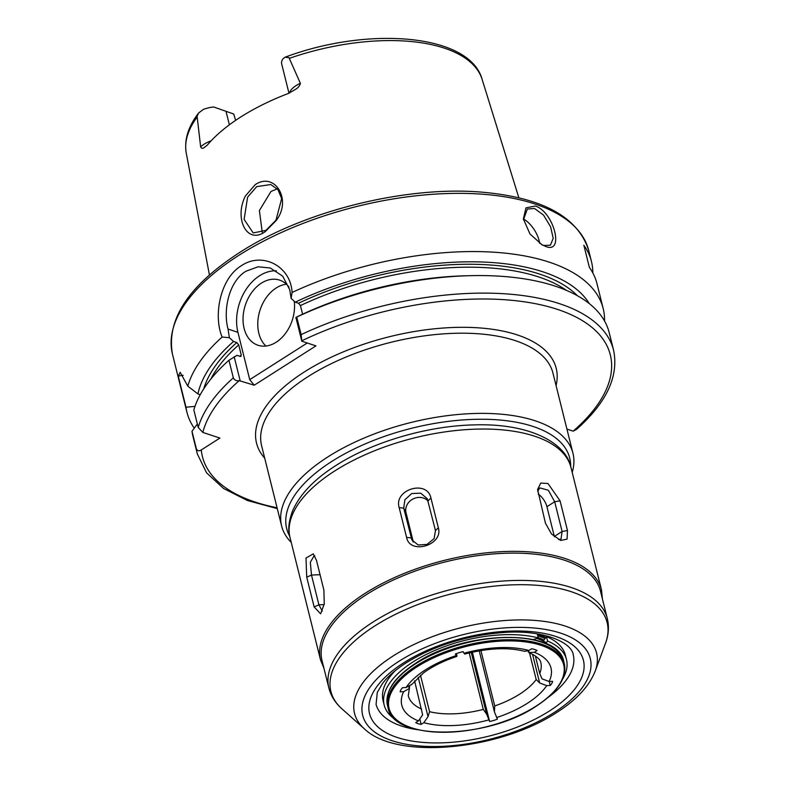 <?xml version="1.0" encoding="UTF-8"?>
<svg xmlns="http://www.w3.org/2000/svg" width="787" height="787" viewBox="0 0 787 787"><rect width="100%" height="100%" fill="white"/><g stroke="black" fill="none" stroke-linecap="round" stroke-linejoin="round"><path stroke-width="1.18" d="M275.971 220.203L281.657 198.649L277.978 189.657L270.777 184.532L256.68 186.637L247.61 197.153L244.118 219.416L253.207 232.932L265.908 230.375L275.971 220.203M255.254 184.63C274.693 171.379 292.41 199.672 276.129 220.586L265.278 231.575C247.098 245.131 233.837 218.717 245.396 195.973L255.254 184.63M541.436 244.482L543.748 245.436L550.398 245.219L553.212 238.323L550.605 226.853L543.581 215.156L534.53 208.486L527.349 209.047L523.483 219.642M535.376 206.027C554.127 212.077 564.81 254.84 545.421 246.301L542.145 244.875L529.966 233.975L523.365 218.875L525.982 207.847L535.376 206.027M570.644 466.268A145.851 67.121 166 0 0 486.051 419.294A145.851 67.121 166 0 0 331.858 461.389A145.851 67.121 166 0 0 289.734 536.311M291.239 542.41A150.14 69.099 -14 0 1 281.608 525.952A150.14 69.099 -14 0 1 328.11 456.755A150.14 69.099 -14 0 1 478.516 413.401A150.14 69.099 -14 0 1 572.966 453.302A150.14 69.099 -14 0 1 572.188 472.357M289.518 93.004A20.934 9.631 -14 0 1 295.981 85.665A20.934 9.631 -14 0 1 300.378 83.333C299.798 85.763 298.194 87.76 295.587 89.334L288.435 93.446A154.419 71.066 166 0 0 240.792 116.958A154.419 71.066 166 0 0 207.266 145.152L203.695 147.877C202.456 148.753 201.442 148.409 200.646 146.864A20.934 9.631 -14 0 1 204.079 144.208A20.934 9.631 -14 0 1 211.172 140.784M300.378 83.333L288.996 57.658L285.081 57.205L283.241 58.523A20.934 9.631 166 0 0 281.618 63.688L288.977 93.23M235.638 120.362L233.739 114.026L213.671 106.973A20.934 9.631 166 0 0 203.518 109.314L198.698 112.915L197.094 116.201L200.646 146.864M539.666 243.38A21.446 11.195 57.5 0 0 523.424 218.904M288.967 287.088A34.313 24.643 -71.7 0 0 279.592 280.113A34.313 24.643 -71.7 0 0 261.422 283.123A34.313 24.643 -71.7 0 0 243.094 316.945A34.313 24.643 -71.7 0 0 257.998 345.257A34.313 24.643 -71.7 0 0 276.158 342.247A34.313 24.643 -71.7 0 0 294.269 301.264M286.409 284.205A34.313 24.643 -71.7 0 0 276.158 288.003A34.313 24.643 -71.7 0 0 258.451 316.472A34.313 24.643 -71.7 0 0 265.908 346.044M276.394 270.856A42.901 30.801 -71.7 0 0 259.582 275.735A42.901 30.801 -71.7 0 0 237.93 332.34L249.725 379.639L307.245 343.004M292.066 292.469L291.111 298.411L289.744 289.744L282.671 276.158L270.285 267.993L258.057 266.793L245.977 271.22C229.243 281.146 222.77 309.645 228.023 329.055L229.391 337.721L222.121 337.023C213.12 315.597 220.163 278.313 241.471 265.662C262.258 251.486 290.865 266.095 292.066 292.469A214.487 98.709 -14 0 1 603.196 308.602A214.487 98.709 -14 0 1 604.554 321.007M262.238 232.283L259.395 210.532L271.043 191.398L277.319 188.86M194.251 428.167A214.487 98.709 -14 0 1 186.972 412.378L172.461 354.16A214.487 98.709 166 0 1 238.894 255.313A214.487 98.709 166 0 1 453.755 193.386A214.487 98.709 166 0 1 588.686 250.384L591.45 261.471A214.487 98.709 -14 0 0 583.846 245.219L589.374 267.383A214.487 98.709 -14 0 1 596.979 283.645L603.196 308.602M591.45 261.471A214.487 98.709 -14 0 1 592.818 272.912M469.19 652.905L483.277 709.412L486.651 714.183L489.612 721.482A19.301 8.883 166 0 0 497.384 719.141L494.423 711.841L494.728 705.959A68.312 31.441 166 0 0 519.676 694.154A68.312 31.441 166 0 0 536.193 679.545L539.685 683.008L546.739 685.615L550.241 685.467A19.301 8.883 166 0 0 552.631 681.335L549.129 681.483L542.066 678.876L539.715 673.465A68.312 31.441 166 0 0 540.836 662.664C540.521 659.998 537.678 657.175 532.278 654.184L529.533 652.964L536.193 679.545M527.969 651.026L528.707 652.531L534.324 652.295L537.029 650.564A19.301 8.883 166 0 0 531.638 648.783L528.933 650.505L524.604 651.331C508.136 647.111 488.127 648.035 464.605 654.086M464.694 653.23L463.966 653.259L463.169 651.685A19.301 8.883 166 0 0 455.398 654.027L456.204 655.601L456.932 655.571L456.204 655.601A76.89 35.385 -14 0 0 406.043 687.553L402.541 687.7A19.301 8.883 166 0 0 400.15 691.832L403.652 691.684L409.279 688.536L409.643 686.49M411.66 684.405L406.043 687.553M414.592 680.824L422.639 714.881L418.458 720.882L415.762 722.604A19.301 8.883 166 0 0 421.143 724.384L423.849 722.663L428.02 716.662L429.564 711.694A68.312 31.441 166 0 0 483.277 709.412M420.484 675.266L429.564 711.694M480.906 650.544L494.728 705.959M535.347 655.935L539.715 673.465M213.671 106.973L233.739 114.026M186.972 412.378A214.487 98.709 -14 0 1 185.998 407.223L194.979 406.377M183.174 375.32A42.901 30.801 -71.7 0 0 178.275 376.225L185.998 407.223M178.275 376.225L180.174 372.31L187.788 386.151A214.487 98.709 -14 0 1 222.121 337.023M200.242 394.7L197.94 393.933A204.286 94.017 -14 0 1 233.552 341.479L229.391 337.721M187.788 386.151L197.94 393.933M203.725 388.867A199.465 91.804 -14 0 1 236.808 342.561L233.552 341.479M239.878 356.295A197.321 90.81 -14 0 1 241.255 355.055L238.727 344.893A197.321 90.81 166 0 0 210.867 379.029M196.366 448.787A214.487 98.709 -14 0 0 197.34 453.942L192.963 436.372A214.487 98.709 -14 0 1 191.989 431.227L196.366 448.787C197.439 450.951 199.081 451.335 201.285 449.938L219.907 438.074L202.81 432.407L198.216 427.498L193.838 409.938A214.487 98.709 -14 0 1 228.948 360.269L237.015 355.34L240.271 356.422L241.255 355.055M296.758 317.072A214.487 98.709 -14 0 1 471.265 275.647L466.661 275.755A204.286 94.017 -14 0 0 298.726 316.03L295.882 317.436L296.758 317.072L301.136 334.632L301.815 341.204L315.951 345.887L254.231 385.197L239.218 380.662C236.375 381.085 234.408 380.141 233.326 377.839L228.948 360.269M241.058 356.324L240.271 356.422M236.808 342.561L238.727 344.893M291.111 298.411L295.273 302.169A204.286 94.017 -14 0 1 589.286 303.615M295.273 302.169L298.529 303.251A199.465 91.804 -14 0 1 577.373 295.705M566.443 290.373A197.321 90.81 166 0 0 300.437 305.572L302.592 314.21M471.265 275.647A214.487 98.709 -14 0 1 609.187 332.596L613.565 350.156A214.487 98.709 -14 0 0 301.136 334.632M300.437 305.572L298.529 303.251M613.565 350.156C618.985 376.186 606.639 402.6 576.517 429.397L573.162 431.148L566.925 429.072M197.34 424.016L191.989 431.227M301.815 341.204L295.882 317.436M234.172 356.747L240.094 380.514M254.231 385.197L249.725 379.639M528.293 650.869L529.533 652.964M532.533 654.302L539.685 683.008M549.257 681.483L550.241 685.467M479.214 650.829L494.423 711.841M471.256 652.423L486.651 714.183M472.338 652.177L489.612 721.482M418.192 677.233L428.02 716.662M419.963 719.643L421.143 724.384M408.876 686.903L409.279 688.536M456.44 653.613L456.932 655.571M607.318 618.582A143.49 66.039 -14 0 0 517.049 580.442A143.49 66.039 -14 0 0 373.304 621.878A143.49 66.039 -14 0 0 328.868 688.005L322.05 660.696A143.49 66.039 -14 0 1 366.496 594.569A143.49 66.039 -14 0 1 510.242 553.133A143.49 66.039 -14 0 1 600.511 591.273L607.318 618.582C609.236 626.639 608.646 634.834 605.537 643.156A142.339 65.508 166 0 0 536.734 585.272A142.339 65.508 166 0 0 374.986 625.822A142.339 65.508 166 0 0 341.971 708.871L364.243 728.723A124.73 57.402 -14 0 1 393.166 655.945A124.73 57.402 -14 0 1 534.914 620.422A124.73 57.402 -14 0 1 595.198 671.134L605.537 643.156M438.349 527.811C443.593 545.066 409.899 555.268 406.594 537.383L399.176 507.635C393.49 489.504 427.174 479.303 430.932 498.063L438.349 527.811L435.467 530.556L427.252 498.692L420.74 493.193L411.758 493.518L404.882 499.735L403.711 508.146L411.906 539.98L418.172 544.998L427.026 544.417L434.119 538.623L435.467 530.556M567.476 530.566L567.063 539.134L560.669 540.443L551.52 534.009L545.47 523.266L537.58 489.386L540.817 483.051L547.988 483.513L560.059 500.817L567.476 530.566L562.105 531.491L554.687 501.742L548.362 490.271L539.872 487.881L537.659 491.304M323.89 590.063L324.264 603.914L320.634 613.84L314.141 606.934L306.723 577.186L305.995 558.013L313.295 553.851L316.472 560.314L323.89 590.063M554.412 536.773A12.759 6.66 57.5 0 0 554.333 536.439L546.916 506.7A12.759 6.66 57.5 0 0 538.2 494.128M558.691 539.616L561.003 539.154L562.105 531.491L554.333 536.439M428.128 501.122A12.759 11.264 -26.9 0 0 412.929 499.027A12.759 11.264 -26.9 0 0 406.013 512.671L413.332 542.066M314.839 555.986L314.023 555.878L310.324 562.312L311.485 575.061L318.902 604.809L322.286 611.106M537.246 633.85L538.259 637.913A93.948 43.236 166 0 0 413.49 661.631A93.948 43.236 166 0 0 384.184 705.063A93.948 43.236 166 0 0 396.53 720.292M395.32 670.622A93.948 43.236 166 0 0 383.072 700.627L384.184 705.063M562.735 678.856A93.948 43.236 166 0 0 566.483 659.604L565.381 655.178A93.948 43.236 166 0 0 546.473 636.594L547.575 641.031L545.784 643.54M566.483 659.604A93.948 43.236 166 0 0 547.575 641.031M533.34 639.575L538.259 637.913M546.473 636.594L543.276 641.061M537.324 634.155A91.154 41.947 -14 0 1 545.912 637.381M537.383 634.391A90.83 41.8 -14 0 1 545.775 637.568M545.057 638.572A89.974 41.406 166 0 0 537.718 635.758M563.787 661.651A90.83 41.8 166 0 0 506.651 637.509A90.83 41.8 166 0 0 415.654 663.736A90.83 41.8 166 0 0 387.519 705.605C384.863 691.419 394.277 677.282 415.762 663.205C464.684 629.944 558.819 628.282 563.787 661.651L564.348 663.874C567.004 678.05 557.589 692.186 536.104 706.273C487.173 739.534 393.047 741.197 388.07 707.818A90.83 41.8 -14 0 1 416.205 665.959A90.83 41.8 -14 0 1 507.202 639.733A90.83 41.8 -14 0 1 564.348 663.874M535.829 706.283A89.974 41.406 166 0 0 541.122 645.35A89.974 41.406 166 0 0 416.953 666.884A89.974 41.406 166 0 0 411.66 727.818A89.974 41.406 166 0 0 535.829 706.283M546.365 642.713A86.649 39.881 166 0 0 536.744 638.424M264.717 458.211A154.429 71.066 -14 0 1 304.362 371.936A154.429 71.066 -14 0 1 475.348 327.648A154.429 71.066 -14 0 1 556.075 385.561M572.966 453.302L552.966 373.117A150.14 69.099 166 0 0 458.516 333.216A150.14 69.099 166 0 0 308.111 376.57A150.14 69.099 166 0 0 261.609 445.757L281.608 525.952M285.081 57.205C368.591 25.882 469.79 33.93 482.126 79.379A152.511 70.191 166 0 0 289.439 58.317M546.739 685.615A76.89 35.385 -14 0 1 527.182 703.421A76.89 35.385 -14 0 1 496.587 717.567M463.966 653.259A76.89 35.385 -14 0 1 528.933 650.505M409.407 688.3L408.266 695.718A68.312 31.441 166 0 0 421.625 709.057M418.458 720.882A76.89 35.385 -14 0 1 403.652 691.684M488.816 719.908A76.89 35.385 -14 0 1 423.849 722.663M534.324 652.295A76.89 35.385 -14 0 1 549.129 681.483M197.065 117.165A152.511 70.191 166 0 0 186.263 153.14C184.05 139.899 188.191 126.491 198.698 112.915M198.216 427.498A214.487 98.709 -14 0 1 233.326 377.839M239.218 380.662A210.198 96.732 166 0 0 202.81 432.407M573.152 431.138A210.198 96.732 166 0 0 557.796 309.498A210.198 96.732 166 0 0 301.844 340.771M201.285 449.938A210.198 96.732 166 0 0 277.073 507.753M228.023 329.055L237.93 332.34M229.381 124.808L226.056 111.479M538.19 637.637A87.505 40.275 -14 0 1 543.994 640.057M549.296 711.084A110.229 50.732 -14 0 1 397.189 737.468A110.229 50.732 -14 0 1 403.672 662.821A110.229 50.732 -14 0 1 555.779 636.447A110.229 50.732 -14 0 1 549.296 711.084M365.375 593.172A144.778 66.629 -14 0 1 510.399 551.372A144.778 66.629 -14 0 1 601.484 589.847L570.988 467.537A144.778 66.629 166 0 0 479.903 429.053A144.778 66.629 166 0 0 334.878 470.862A144.778 66.629 166 0 0 290.029 537.58L320.525 659.899A144.778 66.629 -14 0 1 365.375 593.172M548.264 697.282A101.651 46.777 166 0 0 573.329 655.227A101.651 46.777 166 0 0 573.3 655.099M553.969 712.638A117.302 53.988 166 0 0 560.865 633.201A117.302 53.988 166 0 0 398.999 661.267A117.302 53.988 166 0 0 392.103 740.705A117.302 53.988 166 0 0 553.969 712.638M376.048 704.276A101.651 46.777 166 0 0 376.078 704.404A101.651 46.777 166 0 0 417.956 729.765M546.916 506.7L554.687 501.742L560.059 500.817M406.013 512.671L403.711 508.146L399.176 507.635M413.116 541.81L411.129 537.895L406.594 537.383M428.049 500.807L430.932 498.063M320.053 574.697L311.485 575.061L306.723 577.186M324.155 604.583L318.902 604.809L314.141 606.934M588.686 250.384C578.071 217.33 543.227 197.99 484.143 192.362C407.991 185.053 303.989 210.67 239.425 252.637C188.614 285.642 166.293 319.483 172.461 354.16M482.126 79.379L518.869 197.842M456.834 656.427C443.543 660.873 432.437 666.373 423.504 672.924L411.414 684.808M197.34 453.942L206.548 472.81L223.567 488.491L247.452 500.522L277.29 508.648M186.263 153.14L209.44 274.988M388.07 707.818L387.519 705.605M376.078 704.404L377.278 692.452L382.413 683.628C387.725 676.545 395.733 669.56 406.436 662.664C434.316 645.615 466.366 635.591 502.608 632.581C542.873 629.177 572.11 642.497 573.27 654.971L573.329 655.227M602.409 598.897L601.484 589.847M290.029 537.58C287.717 530.408 288.603 521.447 292.675 510.674C299.936 494.256 314.347 479.204 335.931 465.501C372.497 441.94 427.292 425.875 474.118 424.891C530.832 423.022 566.492 443.543 570.988 467.537M364.243 728.723C396.923 760.596 499.873 750.001 556.734 712.481C576.35 700.066 589.178 686.284 595.198 671.134M328.868 688.005C330.953 696.023 335.321 702.978 341.971 708.871M323.959 668.33L320.525 659.899"/></g></svg>
